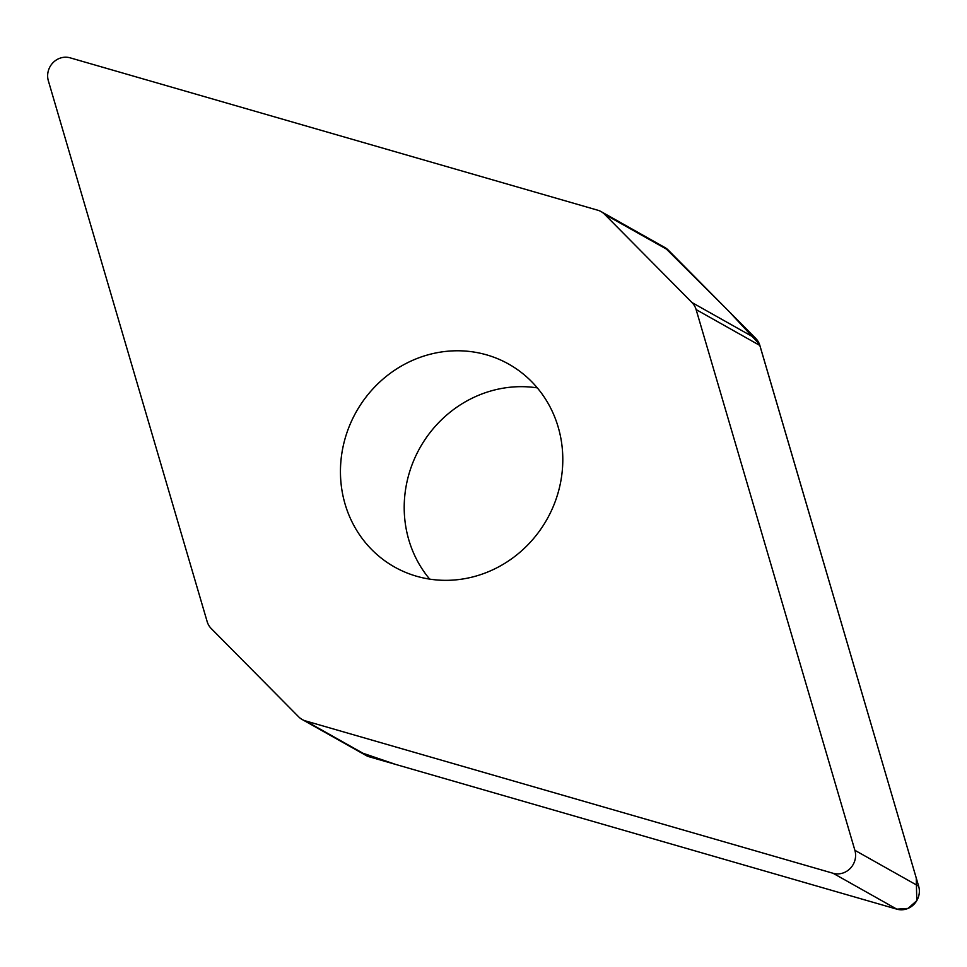 <?xml version="1.0" encoding="UTF-8"?>
<svg xmlns="http://www.w3.org/2000/svg" width="967" height="967" viewBox="0 0 967 967"><rect width="100%" height="100%" fill="white"/><g stroke="black" fill="none" stroke-linecap="round" stroke-linejoin="round"><path stroke-width="1.45" d="M604.58 214.287A17.926 16.85 -60.6 0 0 601.087 211.604A17.926 16.85 -60.6 0 0 597.691 210.19L70.156 57.839A17.926 16.85 -60.6 0 0 52.847 62.855A17.926 16.85 -60.6 0 0 48.35 80.805L207.131 621.527A17.926 16.85 -60.6 0 0 211.241 628.55L298.658 716.825A17.926 16.85 -60.6 0 0 302.163 719.496A17.926 16.85 -60.6 0 0 305.548 720.923L833.083 873.274A17.926 16.85 -60.6 0 0 850.404 868.257A17.926 16.85 -60.6 0 0 854.888 850.307L696.119 309.585A17.926 16.85 -60.6 0 0 692.009 302.562L604.58 214.287L668.342 250.175L755.759 338.45A17.926 16.85 119.4 0 1 759.869 345.473L918.65 886.195A17.926 16.85 119.4 0 1 914.153 904.145A17.926 16.85 119.4 0 1 896.844 909.161L369.309 756.81A17.926 16.85 119.4 0 1 365.913 755.396L302.163 719.496M362.951 753.233L395.636 764.413L896.844 909.161L908.061 908.4L916.789 900.652L916.257 878.036L759.494 344.325L728.828 311.253L664.788 247.467A17.926 16.85 119.4 0 1 668.342 250.175M429.674 579.112A116.415 109.464 119.4 0 1 419.992 447.745A116.415 109.464 119.4 0 1 537.326 387.888M416.523 576.223A116.415 109.464 -60.6 0 0 552.665 507.893A116.415 109.464 -60.6 0 0 508.727 364.112A116.415 109.464 -60.6 0 0 486.727 354.889A116.415 109.464 -60.6 0 0 350.586 423.22A116.415 109.464 -60.6 0 0 394.524 567A116.415 109.464 -60.6 0 0 416.523 576.223M755.759 338.45L692.009 302.562M305.548 720.923L369.309 756.81M896.844 909.161L833.083 873.274M918.65 886.195L854.888 850.307M759.869 345.473L696.119 309.585M601.087 211.604L664.837 247.504"/></g></svg>
